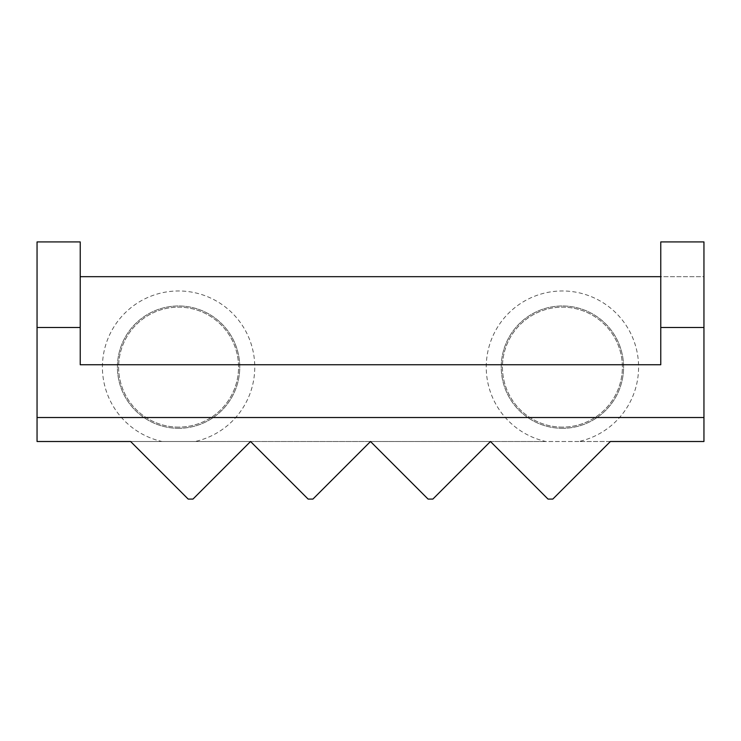 <?xml version="1.0" encoding="UTF-8"?>
<svg xmlns="http://www.w3.org/2000/svg" width="741" height="741" viewBox="0 0 741 741"><rect width="100%" height="100%" fill="white"/><g stroke="black" fill="none" stroke-linecap="round" stroke-linejoin="round"><path stroke-width="0.56" stroke-dasharray="3.71 2.78" d="M578.869 441.506L545.96 441.506A76.166 76.166 0 0 1 562.41 290.972A76.166 76.166 0 0 1 578.869 441.506L703.95 441.506L703.95 276.68L660.768 276.68L660.768 364.739M562.41 428.307A61.17 61.17 0 0 1 501.24 367.138A61.17 61.17 0 0 1 562.41 305.968A61.17 61.17 0 0 1 623.589 367.138A61.17 61.17 0 0 1 562.41 428.307A61.17 61.17 0 0 1 501.24 367.138A61.17 61.17 0 0 1 562.41 305.968A61.17 61.17 0 0 1 623.589 367.138A61.17 61.17 0 0 1 562.41 428.307M195.04 441.506L162.131 441.506A76.166 76.166 0 0 1 178.59 290.972A76.166 76.166 0 0 1 195.04 441.506L545.96 441.506M178.59 428.307A61.17 61.17 0 0 1 117.411 367.138A61.17 61.17 0 0 1 178.59 305.968A61.17 61.17 0 0 1 239.76 367.138A61.17 61.17 0 0 1 178.59 428.307A61.17 61.17 0 0 1 117.411 367.138A61.17 61.17 0 0 1 178.59 305.968A61.17 61.17 0 0 1 239.76 367.138A61.17 61.17 0 0 1 178.59 428.307M562.41 427.112A59.975 59.975 0 0 1 502.444 367.138A59.975 59.975 0 0 1 562.41 307.163A59.975 59.975 0 0 1 622.384 367.138A59.975 59.975 0 0 1 562.41 427.112A59.975 59.975 0 0 1 502.444 367.138A59.975 59.975 0 0 1 562.41 307.163A59.975 59.975 0 0 1 622.384 367.138A59.975 59.975 0 0 1 562.41 427.112M178.59 427.112A59.975 59.975 0 0 1 118.616 367.138A59.975 59.975 0 0 1 178.59 307.163A59.975 59.975 0 0 1 238.556 367.138A59.975 59.975 0 0 1 178.59 427.112A59.975 59.975 0 0 1 118.616 367.138A59.975 59.975 0 0 1 178.59 307.163A59.975 59.975 0 0 1 238.556 367.138A59.975 59.975 0 0 1 178.59 427.112M80.232 364.739L80.232 241.918M660.768 276.68L660.768 241.918M80.232 276.68L703.95 276.68L703.95 241.918M162.131 441.506L37.05 441.506L37.05 241.918M490.449 441.506L610.389 441.506L552.814 499.082L548.016 499.082L490.449 441.506L432.874 499.082L428.076 499.082L370.5 441.506L490.449 441.506M250.551 441.506L370.5 441.506L312.924 499.082L308.126 499.082L250.551 441.506L192.984 499.082L188.186 499.082L130.611 441.506L250.551 441.506"/><path stroke-width="1.11" d="M660.768 327.485L703.95 327.485L703.95 241.918L660.768 241.918L660.768 364.739L80.232 364.739L80.232 241.918L37.05 241.918L37.05 327.485L80.232 327.485M80.232 276.68L660.768 276.68M703.95 327.485L703.95 417.516L37.05 417.516L37.05 327.485M37.05 417.516L37.05 441.506L130.611 441.506L188.186 499.082L192.984 499.082L250.551 441.506L308.126 499.082L312.924 499.082L370.5 441.506L428.076 499.082L432.874 499.082L490.449 441.506L548.016 499.082L552.814 499.082L610.389 441.506L703.95 441.506L703.95 417.516"/></g></svg>
